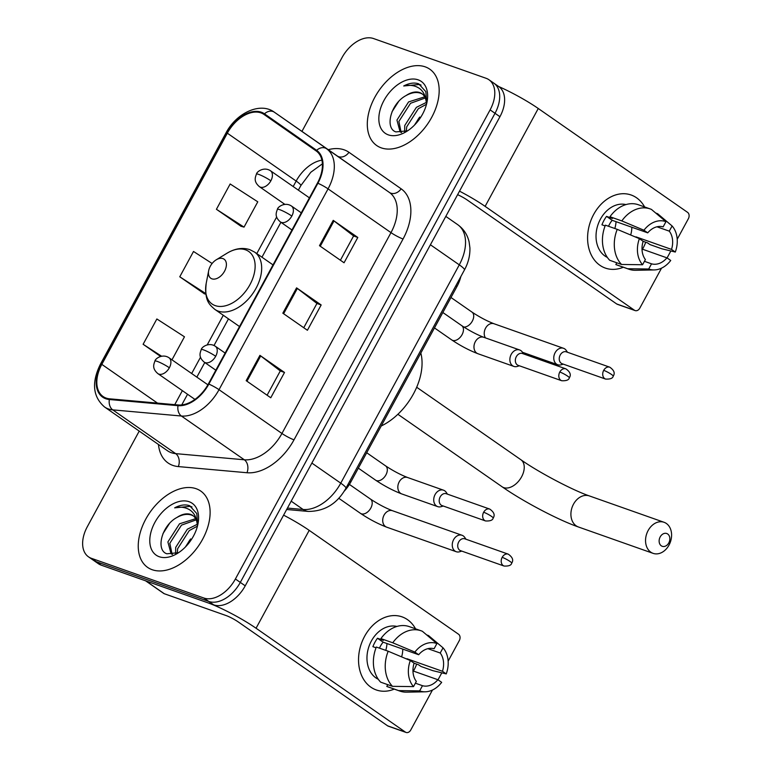 <?xml version="1.0" encoding="UTF-8"?>
<svg xmlns="http://www.w3.org/2000/svg" width="771" height="771" viewBox="0 0 771 771"><rect width="100%" height="100%" fill="white"/><g stroke="black" fill="none" stroke-linecap="round" stroke-linejoin="round"><path stroke-width="1.16" d="M460.827 276.616A29.057 18.446 124.8 0 1 456.991 286.446L350.824 481.991A29.057 18.446 124.8 0 1 344.097 491.32M139.223 431.105L87.316 526.709A29.057 18.446 -55.2 0 0 88.492 556.835L98.322 563.678A29.057 18.446 -55.2 0 0 101.174 565.133L213.712 604.869A29.057 18.446 -55.2 0 0 245.226 585.825L499.936 116.71A29.057 18.446 -55.2 0 0 498.76 86.583L493.845 83.162A29.057 18.446 -55.2 0 1 495.021 113.289A29.057 18.446 -55.2 0 0 493.845 83.162L488.93 79.741A29.057 18.446 -55.2 0 0 486.077 78.285L373.54 38.55A29.057 18.446 -55.2 0 0 342.025 57.584L301.943 131.398M88.492 556.835A29.057 18.446 -55.2 0 0 91.335 558.291L203.881 598.026L208.796 601.447A29.057 18.446 -55.2 0 0 240.311 582.413L495.021 113.289L240.311 582.413A29.057 18.446 -55.2 0 1 208.796 601.447L96.259 561.712L208.796 601.447L213.712 604.869M93.407 560.257A29.057 18.446 -55.2 0 0 96.259 561.712A29.057 18.446 -55.2 0 1 93.407 560.257M152.195 569.721A46.501 29.51 -55.2 0 0 200.614 542.717A46.501 29.51 -55.2 0 0 200.73 491.05A46.501 29.51 -55.2 0 0 196.171 488.727A46.501 29.51 -55.2 0 0 147.753 515.732A46.501 29.51 -55.2 0 0 147.627 567.398A46.501 29.51 -55.2 0 0 152.195 569.721A46.501 29.51 -55.2 0 0 200.614 542.717A46.501 29.51 -55.2 0 0 200.73 491.05A46.501 29.51 -55.2 0 0 196.171 488.727A46.501 29.51 -55.2 0 0 147.753 515.732A46.501 29.51 -55.2 0 0 147.627 567.398A46.501 29.51 -55.2 0 0 152.195 569.721M381.25 147.859A46.501 29.51 -55.2 0 0 429.669 120.854A46.501 29.51 -55.2 0 0 429.784 69.188A46.501 29.51 -55.2 0 0 425.226 66.855A46.501 29.51 -55.2 0 0 376.807 93.86A46.501 29.51 -55.2 0 0 376.691 145.526A46.501 29.51 -55.2 0 0 381.25 147.859A46.501 29.51 -55.2 0 0 429.669 120.854A46.501 29.51 -55.2 0 0 429.784 69.188A46.501 29.51 -55.2 0 0 425.226 66.855A46.501 29.51 -55.2 0 0 376.807 93.86A46.501 29.51 -55.2 0 0 376.691 145.526A46.501 29.51 -55.2 0 0 381.25 147.859M106.109 398.067A30.994 19.68 124.8 0 1 103.073 396.516A30.994 19.68 124.8 0 1 101.82 364.375L227.339 133.19A30.994 19.68 124.8 0 1 263.99 114.436A30.994 19.68 124.8 0 1 264.019 114.455L316.197 150.962A30.994 19.68 124.8 0 1 317.43 183.084L208.382 383.919A30.994 19.68 124.8 0 1 178.284 404.977L109.627 398.819A30.994 19.68 124.8 0 1 106.109 398.067M105.743 398.742A31.775 20.171 -55.2 0 0 109.347 399.513L178.005 405.671A31.775 20.171 -55.2 0 0 208.854 384.083L317.903 183.257A31.775 20.171 -55.2 0 0 316.64 150.326L264.463 113.819A31.775 20.171 -55.2 0 0 226.867 133.026L101.338 364.211A31.775 20.171 -55.2 0 0 105.743 398.742M216.42 209.288L244.031 227.117L257.774 201.809L230.163 183.98L216.42 209.288L241.044 226.298M212.121 263.489L193.511 251.471L179.768 276.789L204.392 293.79M203.881 598.026A29.057 18.446 -55.2 0 0 235.396 578.992L490.105 109.877A29.057 18.446 -55.2 0 0 488.93 79.741M259.923 355.364L284.509 372.46L270.766 397.769L246.18 380.672L259.923 355.364A7.749 1.031 -151.5 0 1 260.704 355.932L246.971 381.231M333.226 220.361L357.802 237.458L344.059 262.776L319.483 245.679L333.226 220.361A7.749 1.031 -151.5 0 1 334.007 220.93L320.273 246.228M296.575 287.862L321.16 304.959L307.407 330.277L282.832 313.18L296.575 287.862A7.749 1.031 -151.5 0 1 297.355 288.431L283.622 313.73M171.972 359.826L184.471 336.802L156.86 318.972L143.117 344.28L160.57 356.424M321.16 304.959L316.929 303.466M303.755 327.733L316.948 303.437L297.355 288.431M357.802 237.458L353.581 235.974M340.406 260.232L353.6 235.936L334.007 220.93M284.509 372.46L280.278 370.967M267.103 395.224L280.297 370.928L260.704 355.932M179.768 276.789L205.799 293.597M205.876 294.204L204.103 293.712M143.117 344.28L161.534 356.183M244.031 227.117L240.754 226.211M197.684 525.205L196.788 513.525L189.608 505.689C185.175 504.215 180.192 504.928 174.651 507.848C180.636 506.499 185.801 507.27 190.148 510.142C193.781 512.696 196.017 516.618 196.856 521.919A21.896 13.897 -55.2 0 0 192.827 515.529A21.896 13.897 -55.2 0 0 190.678 514.43A21.896 13.897 -55.2 0 0 176.993 517.437C182.496 514.363 187.42 513.611 191.757 515.173L193.415 515.972M196.856 521.919L197.521 525.88M175.605 553.8L175.692 547.381L187.343 529.214L197.366 524.261M177.301 553.173L177.638 548.73L189.29 530.573L197.463 526.101M172.482 554.484L171.056 553.713L167.885 541.946L179.537 523.788L195.651 518.69M172.087 554.31L169.832 543.304L181.484 525.138L196.21 519.856M159.25 556.729A31.582 20.046 -55.2 0 0 177.417 553.414A31.582 20.046 -55.2 0 0 197.983 523.837A31.582 20.046 -55.2 0 0 189.117 501.719A31.582 20.046 -55.2 0 0 154.875 522.41A31.582 20.046 -55.2 0 0 159.25 556.729M176.993 517.437C161.409 525.668 155.655 550.272 166.844 553.78L178.284 552.73M185.368 547.034L190.659 538.929A21.896 13.897 -55.2 0 0 186.678 545.646M174.651 507.848L190.514 506.325L192.018 506.99M162.96 533.648L169.418 523.596M413.767 670.51A38.743 29.491 -70.6 0 1 413.449 671.088A38.743 29.491 -70.6 0 0 413.767 670.51A38.743 29.491 -70.6 0 0 416.677 664.11A38.743 29.491 -70.6 0 1 413.767 670.51M394.26 689.11A38.743 29.491 -70.6 0 1 363.025 678.364A38.743 29.491 -70.6 0 1 364.606 636.316A38.743 29.491 -70.6 0 1 415.55 628.828A38.743 29.491 -70.6 0 0 402.086 616.877L402.086 616.877A38.743 29.491 -70.6 0 0 364.606 636.316A38.743 29.491 -70.6 0 0 376.287 689.949L376.287 689.949A38.743 29.491 -70.6 0 0 394.26 689.11M145.382 580.669A4.848 3.074 -55.2 0 0 145.854 580.91L207.794 602.777A38.743 5.146 28.5 0 1 256.059 628.24L405.382 732.103A4.848 3.691 109.4 0 0 406.066 732.45A4.848 3.691 109.4 0 0 410.75 730.021L432.464 690.026M283.603 515.153A38.743 5.146 28.5 0 1 309.2 530.361L458.523 634.225A4.848 3.691 109.4 0 1 459.304 640.585L448.144 661.142M441.802 672.832L438.015 679.8M406.066 732.45L388.295 726.176A4.848 3.691 -70.6 0 1 387.611 725.829L238.297 621.966A9.686 1.291 -151.5 0 0 226.221 615.595L164.29 593.728A4.848 3.074 124.8 0 1 163.818 593.487A4.848 3.074 124.8 0 1 163.809 593.487L145.594 580.814L163.818 593.487M412.957 670.915L437.889 679.714A19.371 14.745 -70.6 0 1 422.479 685.698L415.376 683.183M392.497 686.335L413.516 686.614L416.34 681.419A19.371 14.745 -70.6 0 1 414.094 663.166L410.307 660.535L388.179 651.225L376.325 647.042A31.968 24.335 -70.6 0 0 380.652 682.152L392.497 686.335A31.968 24.335 -70.6 0 1 388.179 651.225M376.036 647.785L372.894 646.676A28.093 21.386 -70.6 0 1 374.918 642.272A28.093 21.386 -70.6 0 1 377.482 638.243L383.399 640.335L380.913 638.6L392.757 642.783L414.894 652.093L418.672 654.724L383.129 642.176A19.371 14.745 109.4 0 0 380.45 646.127A19.371 14.745 109.4 0 0 379.467 648.151M378.272 679.261A28.093 21.386 -70.6 0 1 371.362 641.019A28.093 21.386 -70.6 0 1 396.92 626.447M414.085 663.195L418.508 664.756L420.995 666.481L432.849 670.664L446.245 673.902L442.467 671.281L406.934 658.733A19.371 14.745 109.4 0 1 406.818 659.06M380.913 638.6A31.968 24.335 -70.6 0 1 409.305 626.621L421.149 630.803A31.968 24.335 -70.6 0 1 422.383 631.285L436.897 643.554L434.083 648.748A19.371 14.745 -70.6 0 0 418.672 654.724M392.757 642.783A31.968 24.335 -70.6 0 1 421.149 630.803M427.905 648.671L440.222 653.018L443.046 647.833L428.522 635.564L426.671 634.909M413.516 686.614A25.183 19.169 -70.6 0 1 410.307 660.535M414.894 652.093A25.183 19.169 -70.6 0 1 436.897 643.554M443.046 647.833A25.183 19.169 -70.6 0 1 446.245 673.902M440.222 653.018A19.371 14.745 -70.6 0 1 442.467 671.281M437.889 679.714L441.667 682.345A25.183 19.169 -70.6 0 1 425.168 691.809L406.558 692.156A31.968 24.335 -70.6 0 1 399.87 691.086L388.025 686.903A31.968 24.335 -70.6 0 1 386.791 686.421L398.636 690.604L419.665 690.883L422.479 685.698M387.755 684.658L386.791 686.421M399.87 691.086A31.968 24.335 -70.6 0 1 398.636 690.604M425.168 691.809A25.183 19.169 -70.6 0 1 419.665 690.883M402.732 649.095A19.371 14.745 -70.6 0 1 401.595 656.863M386.975 643.534A24.219 18.437 -70.6 0 1 385.779 650.377M408.312 659.697L406.934 658.733M383.129 642.176L377.482 638.243M668.794 542.9A6.785 5.166 109.4 0 0 667.696 534.004A6.785 5.166 109.4 0 0 660.188 536.915A6.785 5.166 109.4 0 0 661.287 545.81A6.785 5.166 109.4 0 0 668.794 542.9M648.122 530.554A16.47 12.538 -70.6 0 1 664.053 522.285A16.47 12.538 -70.6 0 1 669.016 545.087A16.47 12.538 -70.6 0 1 653.085 553.347A16.47 12.538 -70.6 0 1 648.122 530.554M222.925 258.584A11.623 7.382 -55.2 0 0 216.237 259.808A11.623 7.382 -55.2 0 0 208.671 270.688A11.623 7.382 -55.2 0 0 211.929 278.832A11.623 7.382 -55.2 0 0 224.534 271.219A11.623 7.382 -55.2 0 0 222.925 258.584M381.24 425.978A53.276 33.818 -55.2 0 0 420.831 353.051M465.973 539.237L464.74 537.406A8.722 6.64 109.4 0 0 463.265 535.903A8.722 6.64 109.4 0 0 462.051 535.276A8.722 6.64 109.4 0 0 453.618 539.652A8.722 6.64 109.4 0 0 455.025 551.092A8.722 6.64 109.4 0 0 456.239 551.718A8.722 6.64 109.4 0 0 459.67 551.747L461.781 551.111M502.181 557.327A6.293 4.79 109.4 0 1 508.272 554.166L464.797 538.813A6.293 4.79 109.4 0 0 458.706 541.974A6.293 4.79 109.4 0 0 459.718 550.234A6.293 4.79 109.4 0 0 460.605 550.687L504.08 566.039C508.725 566.28 511.269 565.297 511.713 563.109A6.293 0.838 28.5 0 0 510.026 561.461A6.293 0.838 -151.5 0 0 502.181 557.327A6.293 4.79 109.4 0 0 504.08 566.039M567.495 352.26L566.251 350.439A8.722 6.64 109.4 0 0 564.786 348.935A8.722 6.64 109.4 0 0 563.562 348.309A8.722 6.64 109.4 0 0 555.13 352.684A8.722 6.64 109.4 0 0 556.537 364.124A8.722 6.64 109.4 0 0 557.761 364.75A8.722 6.64 109.4 0 0 561.192 364.779L563.302 364.134M603.703 370.35A6.293 4.79 109.4 0 1 609.794 367.198L566.309 351.846A6.293 4.79 109.4 0 0 560.218 355.007A6.293 4.79 109.4 0 0 561.24 363.266A6.293 4.79 109.4 0 0 562.117 363.719L605.601 379.072C610.247 379.303 612.781 378.33 613.224 376.142A6.293 0.838 28.5 0 0 611.548 374.494A6.293 0.838 -151.5 0 0 603.703 370.35A6.293 4.79 109.4 0 0 605.601 379.072M447.45 494.153L446.216 492.322A8.722 6.64 109.4 0 0 444.742 490.819A8.722 6.64 109.4 0 0 443.518 490.192A8.722 6.64 109.4 0 0 434.69 495.368A8.722 6.64 109.4 0 0 436.492 506.007A8.722 6.64 109.4 0 0 437.716 506.634A8.722 6.64 109.4 0 0 441.147 506.663L443.258 506.027M483.658 512.243A6.293 4.79 109.4 0 1 489.749 509.082L446.274 493.729A6.293 4.79 109.4 0 0 440.183 496.89A6.293 4.79 109.4 0 0 441.195 505.15A6.293 4.79 109.4 0 0 442.082 505.603L485.557 520.955C490.202 521.196 492.746 520.213 493.18 518.025A6.293 0.838 28.5 0 0 491.503 516.377A6.293 0.838 -151.5 0 0 483.658 512.243A6.293 4.79 109.4 0 0 485.557 520.955M523.586 353.918L522.352 352.096A8.722 6.64 109.4 0 0 520.878 350.593A8.722 6.64 109.4 0 0 519.664 349.967A8.722 6.64 109.4 0 0 510.836 355.142A8.722 6.64 109.4 0 0 512.638 365.782A8.722 6.64 109.4 0 0 513.852 366.408A8.722 6.64 109.4 0 0 517.283 366.437L519.394 365.791M559.794 372.017A6.293 4.79 109.4 0 1 565.885 368.856L522.41 353.504A6.293 4.79 109.4 0 0 516.319 356.665A6.293 4.79 109.4 0 0 517.331 364.924A6.293 4.79 109.4 0 0 518.218 365.377L561.693 380.729C566.338 380.961 568.882 379.987 569.326 377.8A6.293 0.838 28.5 0 0 567.639 376.152A6.293 0.838 -151.5 0 0 559.794 372.017A6.293 4.79 109.4 0 0 561.693 380.729M642.821 248.648A38.743 29.491 -70.6 0 1 642.503 249.216A38.743 29.491 -70.6 0 0 642.821 248.648A38.743 29.491 -70.6 0 0 645.741 242.239A38.743 29.491 -70.6 0 1 642.821 248.648M623.315 267.238A38.743 29.491 -70.6 0 1 592.08 256.492A38.743 29.491 -70.6 0 1 593.66 214.454A38.743 29.491 -70.6 0 1 644.604 206.956A38.743 29.491 -70.6 0 0 631.141 195.015A38.743 29.491 -70.6 0 0 593.66 214.454A38.743 29.491 -70.6 0 0 605.341 268.086L605.341 268.086A38.743 29.491 -70.6 0 0 623.315 267.238M459.516 191.16A38.743 5.146 28.5 0 1 485.123 206.368L634.437 310.231A4.848 3.691 109.4 0 0 635.121 310.578A4.848 3.691 109.4 0 0 639.805 308.149L661.518 268.163M498.702 86.535A38.743 5.146 28.5 0 1 538.264 108.499L687.578 212.362A4.848 3.691 109.4 0 1 688.368 218.713L677.208 239.27M670.857 250.96L667.069 257.938M635.121 310.578L617.349 304.304A4.848 3.691 -70.6 0 1 616.675 303.957L467.351 200.094A9.686 1.291 -151.5 0 0 457.608 194.668M642.012 249.043L666.944 257.851A19.371 14.745 -70.6 0 1 651.534 263.827L644.431 261.321M621.551 264.463L642.571 264.742L645.394 259.557A19.371 14.745 -70.6 0 1 643.149 241.294L639.371 238.663L617.234 229.353L605.389 225.171A31.968 24.335 -70.6 0 0 609.707 260.28L621.551 264.463A31.968 24.335 -70.6 0 1 617.234 229.353M605.09 225.922L601.949 224.814A28.093 21.386 -70.6 0 1 603.972 220.41A28.093 21.386 -70.6 0 1 606.536 216.372L612.453 218.463L609.967 216.738L621.812 220.92L643.949 230.23L647.727 232.852L612.184 220.304A19.371 14.745 109.4 0 0 609.504 224.255A19.371 14.745 109.4 0 0 608.521 226.279M607.336 257.398A28.093 21.386 -70.6 0 1 600.426 219.157A28.093 21.386 -70.6 0 1 625.975 204.585M643.139 241.323L647.563 242.884L650.059 244.619L661.904 248.802L675.309 252.04L671.522 249.409L635.988 236.861A19.371 14.745 109.4 0 1 635.882 237.198M609.967 216.738A31.968 24.335 -70.6 0 1 638.359 204.749L650.213 208.931A31.968 24.335 -70.6 0 1 651.437 209.413L665.951 221.682L663.137 226.876A19.371 14.745 -70.6 0 0 647.727 232.852M621.812 220.92A31.968 24.335 -70.6 0 1 650.213 208.931M656.959 226.799L669.276 231.146L672.1 225.961L657.586 213.692L655.726 213.037M642.571 264.742A25.183 19.169 -70.6 0 1 639.371 238.663M643.949 230.23A25.183 19.169 -70.6 0 1 665.951 221.682M672.1 225.961A25.183 19.169 -70.6 0 1 675.309 252.04M669.276 231.146A19.371 14.745 -70.6 0 1 671.522 249.409M666.944 257.851L670.722 260.473A25.183 19.169 -70.6 0 1 654.222 269.937L635.612 270.284A31.968 24.335 -70.6 0 1 628.924 269.224L617.079 265.041A31.968 24.335 -70.6 0 1 615.846 264.549L627.7 268.732L648.719 269.012L651.534 263.827M616.81 262.786L615.846 264.549M628.924 269.224A31.968 24.335 -70.6 0 1 627.7 268.732M654.222 269.937A25.183 19.169 -70.6 0 1 648.719 269.012M631.786 227.233A19.371 14.745 -70.6 0 1 630.649 235.001M616.029 221.662A24.219 18.437 -70.6 0 1 614.834 228.505M637.376 237.825L635.988 236.861M612.184 220.304L606.536 216.372M426.739 103.343L425.843 91.653L418.663 83.827C414.229 82.343 409.247 83.066 403.705 85.986C409.69 84.637 414.865 85.398 419.212 88.279C422.836 90.824 425.072 94.746 425.92 100.057A21.896 13.897 -55.2 0 0 421.882 93.657A21.896 13.897 -55.2 0 0 419.732 92.559A21.896 13.897 -55.2 0 0 406.047 95.565C411.55 92.501 416.475 91.749 420.812 93.31L422.469 94.101M425.92 100.057L426.585 104.008M404.659 131.937L404.746 125.509L416.398 107.342L426.421 102.389M406.365 131.301L406.693 126.868L418.345 108.701L426.517 104.239M401.537 132.612L400.11 131.851L396.94 120.083L408.591 101.917L424.705 96.828M401.142 132.448L398.886 121.433L410.548 103.275L425.264 97.994M388.305 134.858A31.582 20.046 -55.2 0 0 406.471 131.542A31.582 20.046 -55.2 0 0 427.038 101.974A31.582 20.046 -55.2 0 0 418.171 79.847A31.582 20.046 -55.2 0 0 383.929 100.538A31.582 20.046 -55.2 0 0 388.305 134.858M406.047 95.565C390.463 103.796 384.71 128.4 395.899 131.908L407.339 130.858M414.422 125.162L419.713 117.067A21.896 13.897 -55.2 0 0 415.733 123.774M403.705 85.986L419.569 84.453L421.072 85.118M392.015 111.785L398.472 101.724M349.726 481.229L350.824 481.991M455.902 285.684L456.991 286.446M245.226 585.825L235.396 578.992M101.174 565.133L91.335 558.291M499.936 116.71L490.105 109.877M287.438 508.079L303.128 509.486L291.187 501.179M345.928 488.226A19.371 2.573 -151.5 0 0 340.753 483.166L459.285 264.848A38.743 24.595 -55.2 0 0 457.752 224.698A19.371 14.967 -55 0 1 457.781 224.718C463.631 228.958 467.409 234.663 469.096 241.843L469.905 247.761C470.156 255.423 468.334 262.805 464.46 269.908L345.928 488.226C337.37 503.579 324.842 511.318 308.361 511.433A19.371 14.08 -84.9 0 1 303.128 509.486A38.743 24.595 -55.2 0 0 340.753 483.166L311.879 463.082M457.781 224.718L445.811 216.391M464.46 269.908A19.371 2.573 -151.5 0 0 459.285 264.848L430.411 244.764M101.82 364.375L157.506 403.117M328.244 149.69A48.438 30.744 124.8 0 1 344.165 149.844A48.438 30.744 124.8 0 1 348.964 152.301L401.142 188.808A48.438 30.744 124.8 0 1 403.06 238.991L294.011 439.827A48.438 30.744 124.8 0 1 246.98 472.739L178.323 466.58A48.438 30.744 124.8 0 1 158.469 444.491M317.903 183.257A9.686 1.291 28.5 0 1 328.06 188.866L219.022 389.692A38.743 24.595 124.8 0 1 181.397 416.022L112.739 409.864A38.743 24.595 124.8 0 1 108.345 408.919A38.743 24.595 124.8 0 1 104.548 406.982L167.471 450.746A38.743 24.595 -55.2 0 0 171.268 452.693A38.743 24.595 -55.2 0 0 175.663 453.627L244.32 459.786A38.743 24.595 -55.2 0 0 281.945 433.466L390.984 232.63A38.743 24.595 -55.2 0 0 389.451 192.48L337.274 155.973A38.743 24.595 -55.2 0 0 337.245 155.944A38.743 24.595 -55.2 0 0 337.206 155.925M109.347 399.513A9.686 7.035 -84.9 0 0 112.739 409.864L175.663 453.627A9.686 7.035 95.1 0 1 178.323 466.58M294.011 439.827A9.686 1.291 -151.5 0 1 281.945 433.466L219.022 389.692A9.686 1.291 -151.5 0 0 208.854 384.083M316.64 150.326A9.686 7.488 -55 0 1 326.528 148.716A38.743 24.595 124.8 0 1 328.06 188.866L390.984 232.63A9.686 1.291 -151.5 0 0 403.06 238.991M246.98 472.739A9.686 7.035 95.1 0 0 244.32 459.786L181.397 416.022A9.686 7.035 -84.9 0 1 178.005 405.671M264.463 113.819A9.686 7.488 -55 0 1 274.351 112.209L389.451 192.48A9.686 7.488 125 0 0 401.142 188.808M226.867 133.026A9.686 1.291 -151.5 0 0 225.913 133.094C236.234 113.038 260.241 101.676 274.322 112.181A38.743 24.595 124.8 0 1 274.351 112.209L337.274 155.973A9.686 7.488 125 0 0 348.964 152.301M225.913 133.094L100.384 364.278A9.686 1.291 28.5 0 1 101.338 364.211M321.921 160.166A30.994 19.68 -55.2 0 0 296.16 181.06L293.182 186.553M227.339 133.19L296.16 181.06A17.434 2.313 -151.5 0 1 300.825 185.618L298.358 190.158M283.882 203.679L283.381 204.604M276.683 216.94L256.782 253.601M223.291 315.272L207.245 344.83M200.547 357.175L191.661 373.521M182.361 390.656L174.757 404.659M309.2 530.361L256.059 628.24M145.854 580.91L164.29 593.728M387.611 725.829L405.382 732.103M416.687 387.244L520.926 459.757A16.47 10.457 124.8 0 1 521.591 476.825A16.47 10.457 124.8 0 1 503.733 487.619A16.47 10.457 124.8 0 1 502.123 486.79C522.777 501.266 558.05 519.914 578.452 526.998L653.085 553.347M520.926 459.757C538.65 472.324 572.978 490.375 589.41 495.936A16.47 12.538 109.4 0 0 573.489 504.195A16.47 12.538 109.4 0 0 578.452 526.998M245.525 249.814A32.035 20.335 -55.2 0 0 227.098 253.177C234.962 248.464 242.547 247.298 249.862 249.669L254.632 252.107A34.868 22.137 -55.2 0 1 254.546 290.86A34.868 22.137 -55.2 0 1 218.232 311.108A34.868 22.137 -55.2 0 1 214.81 309.364C209.423 304.574 204.257 300.854 206.233 283.179A32.035 20.335 -55.2 0 0 215.225 305.615A32.035 20.335 -55.2 0 0 249.968 284.634A32.035 20.335 -55.2 0 0 245.525 249.814M194.947 399.407L157.891 373.627A9.686 6.149 -55.2 0 0 158.845 374.118A9.686 6.149 -55.2 0 0 169.35 367.767A9.686 1.291 -151.5 0 0 157.284 361.406A9.686 1.291 28.5 0 0 154.913 361.059C155.183 358.688 162.382 353.397 168.955 357.725A9.686 6.149 -55.2 0 1 169.35 367.767M361.348 513.804A8.722 5.532 -55.2 0 0 370.533 508.571A8.722 5.532 -55.2 0 0 370.446 499.059C378.079 504.099 385.433 507.983 392.506 510.73A8.722 6.64 109.4 0 0 384.074 515.095A8.722 6.64 109.4 0 0 383.823 515.587A8.722 6.64 109.4 0 0 386.705 527.171C377.954 523.817 369.213 519.211 360.491 513.37A8.722 5.532 -55.2 0 0 361.348 513.804M284.817 204.334L259.413 186.659A9.686 6.149 -55.2 0 0 260.357 187.141A9.686 6.149 -55.2 0 0 270.862 180.799A9.686 1.291 -151.5 0 0 258.796 174.429A9.686 1.291 28.5 0 0 256.435 174.082C256.695 171.721 263.904 166.43 270.476 170.757A9.686 6.149 -55.2 0 1 270.862 180.799M463.834 327.049A8.722 5.532 -55.2 0 0 472.045 321.594A8.722 5.532 -55.2 0 0 471.968 312.082C479.591 317.122 486.944 321.015 494.028 323.753A8.722 6.64 109.4 0 0 485.595 328.128A8.722 6.64 109.4 0 0 485.345 328.61A8.722 6.64 109.4 0 0 485.402 337.871M215.832 370.205L204.228 362.139A9.686 6.149 -55.2 0 0 205.182 362.621A9.686 6.149 -55.2 0 0 215.687 356.279A9.686 1.291 -151.5 0 0 203.611 349.909A9.686 1.291 28.5 0 0 201.25 349.562C201.51 347.201 208.719 341.91 215.292 346.237A9.686 6.149 -55.2 0 1 215.687 356.279M376.46 480.603A8.722 5.532 -55.2 0 0 385.645 475.37A8.722 5.532 -55.2 0 0 385.567 465.857C393.191 470.888 400.544 474.782 407.628 477.519A8.722 6.64 109.4 0 0 398.944 482.376A8.722 6.64 109.4 0 0 400.602 493.334A8.722 6.64 109.4 0 0 401.826 493.96C393.065 490.607 384.334 486.009 375.612 480.169A8.722 5.532 -55.2 0 0 376.46 480.603M291.968 229.98L280.365 221.913A9.686 6.149 -55.2 0 0 281.319 222.395A9.686 6.149 -55.2 0 0 291.824 216.053A9.686 1.291 -151.5 0 0 279.757 209.683A9.686 1.291 28.5 0 0 277.387 209.336C277.647 206.965 284.856 201.674 291.428 206.002A9.686 6.149 -55.2 0 1 291.824 216.053M452.606 340.377A8.722 5.532 -55.2 0 0 461.79 335.134A8.722 5.532 -55.2 0 0 461.704 325.622C469.337 330.663 476.69 334.547 483.764 337.293A8.722 6.64 109.4 0 0 475.081 342.151A8.722 6.64 109.4 0 0 476.738 353.108A8.722 6.64 109.4 0 0 477.962 353.735C469.211 350.381 460.47 345.784 451.748 339.934A8.722 5.532 -55.2 0 0 452.606 340.377M538.264 108.499L485.123 206.368M616.675 303.957L634.437 310.231M308.361 511.433L286.677 509.496M100.384 364.278C91.412 382.522 92.799 396.757 104.548 406.982M274.322 112.181L337.245 155.944M280.914 222.289L261.957 257.206M228.476 318.866L214.02 345.485M204.778 362.515L196.846 377.125M187.546 394.251L181.744 404.929M322.403 163.828L310.809 172.251L300.825 185.618M589.41 495.936L664.053 522.285M397.884 414.287L502.123 486.79M208.671 270.688L206.233 283.179M216.237 259.808L227.098 253.177M239.53 326.557L214.81 309.364M273.011 264.887L254.632 252.107M157.891 373.627C151.598 368.268 153.969 363.989 154.913 361.059M338.748 498.249L360.491 513.37M392.506 510.73L462.051 535.276M349.408 484.419L370.446 499.059M207.891 384.806L168.955 357.725M386.705 527.171L456.239 551.718M508.272 554.166C512.57 557.182 513.717 560.17 511.713 563.109M259.413 186.659C253.11 181.291 255.49 177.022 256.435 174.082M494.028 323.753L563.562 348.309M450.996 297.5L471.968 312.082M309.412 197.839L270.476 170.757M522.487 352.289L557.761 364.75M609.794 367.198C614.082 370.215 615.229 373.193 613.224 376.142M204.228 362.139C197.925 356.771 200.306 352.501 201.25 349.562M358.342 468.151L375.612 480.169M407.628 477.519L443.518 490.192M366.707 452.741L385.567 465.857M401.826 493.96L437.716 506.634M489.749 509.082C494.038 512.098 495.184 515.086 493.18 518.025M225.132 353.079L215.292 346.237M280.365 221.913C274.071 216.545 276.442 212.276 277.387 209.336M434.478 327.926L451.748 339.934M483.764 337.293L519.664 349.967M442.843 312.506L461.704 325.622M477.962 353.735L513.852 366.408M565.885 368.856C570.183 371.873 571.321 374.851 569.326 377.8M301.268 212.844L291.428 206.002"/></g></svg>
